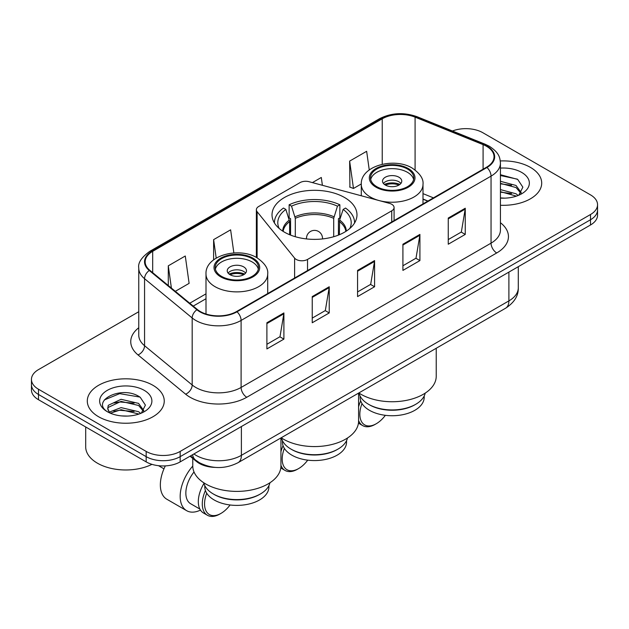 <?xml version="1.0" encoding="UTF-8"?>
<svg xmlns="http://www.w3.org/2000/svg" width="629" height="629" viewBox="0 0 629 629"><rect width="100%" height="100%" fill="white"/><g stroke="black" fill="none" stroke-linecap="round" stroke-linejoin="round"><path stroke-width="0.94" d="M391.741 204.276A8.012 4.631 0 0 0 389.461 203.356L309.067 181.71A8.012 4.631 0 0 0 300.009 182.63L258.716 206.477A8.012 4.631 0 0 0 256.365 209.748A8.012 4.631 0 0 0 257.119 211.706L294.608 258.118A8.012 4.631 0 0 0 307.534 259.431L391.741 210.817A8.012 4.631 0 0 0 394.084 207.546A8.012 4.631 0 0 0 391.741 204.276M344.535 197.498A42.481 24.523 0 0 0 298.24 192.183A42.481 24.523 0 0 0 272.019 214.843A42.481 24.523 0 0 0 284.465 232.18A42.481 24.523 0 0 0 330.76 237.503A42.481 24.523 0 0 0 356.981 214.843A42.481 24.523 0 0 0 344.535 197.498M427.783 201.138L423.002 199.204M215.401 467.41A24.044 13.885 180 0 1 196.484 461.497L190.044 456.19M138.757 311.725L38.495 369.608A24.044 13.885 0 0 0 31.45 379.429L31.45 389.901A24.044 13.885 0 0 0 38.495 399.714L146.172 461.883A24.044 13.885 0 0 0 180.177 461.883L590.505 224.985A24.044 13.885 0 0 0 597.55 215.165L597.55 209.937A24.044 13.885 0 0 1 590.505 219.749A24.044 13.885 0 0 0 597.55 209.937L597.55 204.7A24.044 13.885 0 0 0 590.505 194.88L482.828 132.711A24.044 13.885 0 0 0 452.424 131.005M31.45 379.429A24.044 13.885 0 0 0 38.495 389.241L146.172 451.418A24.044 13.885 0 0 0 180.177 451.418L180.177 456.646L590.505 219.749L180.177 456.646A24.044 13.885 0 0 1 146.172 456.646A24.044 13.885 0 0 0 180.177 456.646L180.177 461.883M38.495 389.241L38.495 394.477L146.172 456.646L38.495 394.477A24.044 13.885 0 0 1 31.45 384.665A24.044 13.885 0 0 0 38.495 394.477L38.495 399.714M530.436 167.393A38.471 22.212 0 0 0 500.299 160.953A38.471 22.212 0 0 1 530.436 167.393A38.471 22.212 0 0 1 541.703 183.102A38.471 22.212 0 0 0 530.436 167.393M152.973 385.318A38.471 22.212 0 0 0 111.05 380.506A38.471 22.212 0 0 0 87.297 401.027A38.471 22.212 0 0 0 98.564 416.728A38.471 22.212 0 0 0 140.495 421.548A38.471 22.212 0 0 0 164.248 401.027A38.471 22.212 0 0 0 152.973 385.318A38.471 22.212 0 0 0 111.05 380.506A38.471 22.212 0 0 0 87.297 401.027A38.471 22.212 0 0 0 98.564 416.728A38.471 22.212 0 0 0 140.495 421.548A38.471 22.212 0 0 0 164.248 401.027A38.471 22.212 0 0 0 152.973 385.318M486.508 146.29A25.647 14.805 180 0 1 494.024 156.763A25.647 14.805 180 0 1 486.508 167.228L236.575 311.528A25.647 14.805 180 0 1 197.427 309.554L149.812 270.297A25.647 14.805 180 0 1 145.173 261.798A25.647 14.805 180 0 1 152.682 251.333L382.235 118.802A25.647 14.805 180 0 1 415.085 117.143L483.088 144.631A25.647 14.805 180 0 1 486.508 146.29M486.964 146.03A26.292 15.175 0 0 0 483.449 144.324L415.447 116.837A26.292 15.175 0 0 0 381.779 118.535L152.234 251.065A26.292 15.175 0 0 0 149.285 270.509L196.901 309.767A26.292 15.175 0 0 0 237.023 311.795L486.964 167.495A26.292 15.175 0 0 0 486.964 146.03M266.893 322.756L266.893 348.93L283.899 339.117L283.899 312.935L266.893 322.756M266.893 344.291L279.991 336.727L283.828 313.808A6.416 3.703 -120 0 0 283.899 312.935M279.874 336.79L283.899 339.117M312.236 296.581L312.236 322.756L329.234 312.935L329.234 286.761L312.236 296.581M312.236 318.109L325.327 310.553L329.164 287.634A6.416 3.703 -120 0 0 329.234 286.761M325.217 310.616L329.234 312.935M448.257 218.051L448.257 244.225L465.256 234.413L465.256 208.23L448.257 218.051M448.257 239.578L461.348 232.022L465.185 209.103A6.416 3.703 -120 0 0 465.256 208.23M461.23 232.085L465.256 234.413M402.914 244.225L402.914 270.399L419.913 260.587L419.913 234.405L402.914 244.225M402.914 265.76L416.005 258.197L419.85 235.277A6.416 3.703 -120 0 0 419.913 234.405M415.895 258.26L419.913 260.587M357.571 270.399L357.571 296.581L374.577 286.761L374.577 260.587L357.571 270.399M357.571 291.935L370.67 284.371L374.507 261.452A6.416 3.703 -120 0 0 374.577 260.587M370.552 284.442L374.577 286.761M500.432 205.258A38.471 22.212 0 0 0 541.703 183.102A38.471 22.212 0 0 1 500.432 205.258M180.177 451.418L590.505 214.513A24.044 13.885 0 0 0 597.55 204.7M175.318 291.321L189.117 283.357L185.28 256.003L168.281 265.823L168.281 285.519M322.402 185.303L321.301 177.472L312.409 182.607M369.254 169.94L366.644 151.298L349.638 161.11L349.913 187.135M233.87 252.96L230.623 229.829L213.616 239.641L213.616 259.856M349.638 161.11L353.474 188.464L361.29 183.951M353.474 188.464L349.638 187.033M213.616 239.641L216.203 258.087M168.281 265.823L171.403 288.098M500.432 197.907L504.922 198.159M500.432 189.596L516.039 193.787L518.154 195.485M500.432 191.672L516.417 196.122M500.432 181.286L516.039 185.476L521.237 192.663M500.432 183.361L516.039 187.552L520.828 193.205M500.432 198.104A26.127 15.088 0 0 0 521.7 193.771A26.127 15.088 0 0 0 521.7 172.432A26.127 15.088 0 0 0 500.432 168.1M518.776 195.226L522.864 187.19L517.691 179.391L500.432 174.713M500.432 175.522L517.337 179.155M500.432 183.833L511.55 185.264M500.432 192.144L511.55 193.575M338.017 449.09L337.168 449.586A32.063 18.508 0 0 1 291.832 449.586L290.983 449.09A33.266 19.2 0 0 0 338.017 449.09A33.266 19.2 0 0 0 347.483 438.004M282.437 440.63L282.437 442.061A32.063 18.508 0 0 0 291.832 455.144A32.063 18.508 0 0 0 326.766 459.162A32.063 18.508 0 0 0 346.563 442.061L346.563 440.63M289.631 234.727L289.631 221.597L285.865 209.433A36.71 21.197 0 0 0 279.182 228.469M290.567 235.104L290.567 218.688L289.136 217.87L289.136 204.779A40.075 23.139 0 0 1 339.864 204.779L337.466 206.163A36.71 21.197 0 0 0 291.534 206.163L295.3 218.326L295.3 236.716M333.7 236.716L333.7 218.326L337.466 206.163M281.187 437.784A44.085 25.451 0 0 0 283.325 439.113A44.085 25.451 0 0 0 331.373 444.632A44.085 25.451 0 0 0 358.585 421.115L358.585 393.101M339.864 204.779L339.864 217.87L338.433 218.688L338.433 235.104M285.865 209.433L283.475 208.05A40.075 23.139 0 0 0 274.425 222.69A40.075 23.139 0 0 0 274.425 222.981L274.425 222.69M291.534 206.163L289.136 204.779M354.575 222.69L354.575 222.973A40.075 23.139 0 0 0 354.575 222.69A40.075 23.139 0 0 0 345.525 208.05L343.135 209.433L339.636 220.056L339.369 234.727M349.818 228.469A36.71 21.197 0 0 0 343.135 209.433M281.517 438.004A33.266 19.2 0 0 0 290.983 449.09L291.832 449.586M284.371 448.383A23.242 13.421 120 0 0 282.193 459.076A23.242 13.421 120 0 0 298.633 468.566A23.242 13.421 120 0 0 307.723 460.153M280.935 465.271A24.846 14.349 120 0 0 285.071 470.445A24.846 14.349 120 0 0 297.501 469.218L298.633 468.566M280.801 467.968A24.846 14.349 120 0 0 281.108 468.157L285.071 470.445M283.066 445.694A24.846 14.349 120 0 0 280.935 451.708M281.658 438.547A24.846 14.349 120 0 0 280.935 439.765M407.45 169.028A21.638 12.494 0 0 0 383.863 166.323A21.638 12.494 0 0 0 370.505 177.865A21.638 12.494 0 0 0 376.842 186.703A21.638 12.494 0 0 0 400.429 189.408A21.638 12.494 0 0 0 413.788 177.865A21.638 12.494 0 0 0 407.45 169.028M413.599 179.501A21.638 12.494 0 0 0 407.45 172.307A21.638 12.494 0 0 0 385.192 169.303A21.638 12.494 0 0 0 370.693 179.501M425.22 393.117A33.345 19.247 180 0 1 415.722 404.298L414.818 404.824A32.063 18.508 180 0 1 369.475 404.824L368.57 404.298A33.345 19.247 180 0 1 359.065 393.117M424.205 395.971L424.205 397.229A32.063 18.508 180 0 1 404.416 414.33A32.063 18.508 180 0 1 369.475 410.32A32.063 18.508 180 0 1 360.087 397.229L360.087 395.971M415.722 404.298A33.345 19.247 180 0 1 368.57 404.298L369.475 404.824M358.829 392.96A44.085 25.451 0 0 0 360.975 394.289A44.085 25.451 0 0 0 409.015 399.8A44.085 25.451 0 0 0 436.227 376.291L436.227 348.277M398.943 177.213A9.616 5.551 0 0 0 388.463 176.01A9.616 5.551 0 0 0 382.526 181.136A9.616 5.551 0 0 0 385.341 185.068A9.616 5.551 0 0 0 395.822 186.27A9.616 5.551 0 0 0 401.766 181.136A9.616 5.551 0 0 0 398.943 177.213M400.909 183.432A9.616 5.551 0 0 0 398.943 181.789A9.616 5.551 0 0 0 383.383 183.432M384.374 184.407A12.824 7.406 180 0 1 399.352 184.179L399.352 184.816M385.428 185.115A11.22 6.479 180 0 1 398.196 184.847L399.352 184.179M398.008 185.539L398.196 184.847M362.013 403.559A23.242 13.421 120 0 0 359.843 414.244A23.242 13.421 120 0 0 376.276 423.734A23.242 13.421 120 0 0 385.365 415.321M358.585 420.439A24.846 14.349 120 0 0 362.721 425.621A24.846 14.349 120 0 0 375.143 424.386L376.276 423.734M358.444 423.144A24.846 14.349 120 0 0 358.75 423.333L362.721 425.621M360.708 400.87A24.846 14.349 120 0 0 358.585 406.884M359.245 393.809A24.846 14.349 120 0 0 358.585 394.933M252.158 258.684A21.638 12.494 0 0 0 228.571 255.979A21.638 12.494 0 0 0 215.212 267.522A21.638 12.494 0 0 0 221.55 276.359A21.638 12.494 0 0 0 245.137 279.064A21.638 12.494 0 0 0 258.495 267.522A21.638 12.494 0 0 0 252.158 258.684M258.307 269.157A21.638 12.494 0 0 0 252.158 261.955A21.638 12.494 0 0 0 229.899 258.959A21.638 12.494 0 0 0 215.401 269.157M269.935 482.765A33.345 19.247 180 0 1 260.43 493.954L259.525 494.48A32.063 18.508 180 0 1 214.182 494.48L213.278 493.954A33.345 19.247 180 0 1 203.78 482.765M268.913 485.627L268.913 486.885A32.063 18.508 180 0 1 249.123 503.986A32.063 18.508 180 0 1 214.182 499.976A32.063 18.508 180 0 1 204.795 486.885L204.795 485.627M260.43 493.954A33.345 19.247 180 0 1 213.278 493.954L214.182 494.48M192.773 458.439L192.773 465.947A44.085 25.451 0 0 0 205.683 483.945A44.085 25.451 0 0 0 253.723 489.456A44.085 25.451 0 0 0 280.935 465.947L280.935 437.933M243.659 266.869A9.616 5.551 0 0 0 233.178 265.666A9.616 5.551 0 0 0 227.234 270.792A9.616 5.551 0 0 0 230.057 274.724A9.616 5.551 0 0 0 240.537 275.927A9.616 5.551 0 0 0 246.474 270.792A9.616 5.551 0 0 0 243.659 266.869M245.617 273.08A9.616 5.551 0 0 0 243.659 271.445A9.616 5.551 0 0 0 228.091 273.08M229.082 274.063A12.824 7.406 180 0 1 244.06 273.835L244.06 274.472M230.135 274.763A11.22 6.479 180 0 1 242.904 274.496L244.06 273.835M242.715 275.195L242.904 274.496M165.333 465.892A31.261 18.044 120 0 0 160.348 484.92A31.261 18.044 120 0 0 166.819 499.229L186.656 510.685A31.261 18.044 -60 0 1 180.177 496.375A31.261 18.044 -60 0 1 192.773 466.065M200.47 510.095A31.261 18.044 -60 0 1 186.656 510.685M206.729 493.215A23.242 13.421 120 0 0 204.551 503.9A23.242 13.421 120 0 0 220.983 513.39A23.242 13.421 120 0 0 230.072 504.977M205.424 490.526A24.846 14.349 120 0 0 202.286 503.9A24.846 14.349 120 0 0 207.428 515.277A24.846 14.349 120 0 0 219.851 514.042L220.983 513.39M199.873 509.065L190.666 503.743A23.242 13.421 -60 0 1 185.846 493.105A23.242 13.421 -60 0 1 194.023 471.97M203.953 483.465A24.846 14.349 120 0 0 198.316 501.612A24.846 14.349 120 0 0 203.466 512.989L207.428 515.277M85.693 426.965L85.693 446.834A40.075 23.139 0 0 0 97.432 463.196A40.075 23.139 0 0 0 151.959 464.351M121.428 415.903L127.467 416.076M109.415 412.066L121.082 407.616L138.584 411.704L140.699 413.41M110.492 413.182L121.082 409.691L138.962 414.047M109.603 412.876L107.724 408.48A18.115 10.457 0 0 0 110.649 413.324M107.724 408.48L108.274 405.312L121.082 399.305L138.584 403.393L143.782 410.588M107.771 408.74L108.274 407.395L121.082 401.381L138.584 405.477L143.373 411.122M141.321 413.151L145.409 405.115L140.236 397.308C121.9 384.13 89.326 401.499 108.133 412.144L108.227 412.199M144.245 390.357A26.127 15.088 0 0 0 107.3 390.357A26.127 15.088 0 0 0 107.3 411.688A26.127 15.088 0 0 0 144.245 411.688A26.127 15.088 0 0 0 144.245 390.357M104.312 399.934L119.659 393.636L139.882 397.072M113.896 402.992L119.659 401.947L134.095 403.181M113.896 411.303L119.659 410.257L134.095 411.492M196.484 460.782L196.484 461.497M257.119 211.706L257.119 257.859M294.608 258.118L294.608 278.026M307.534 259.431L307.534 270.556M391.741 210.817L391.741 221.943M193.897 453.965A32.063 18.508 0 0 0 196.051 455.341A32.063 18.508 0 0 0 241.387 455.341L508.892 300.898A32.063 18.508 0 0 0 518.288 287.807C518.516 295.764 514.286 302.573 505.574 308.234L238.069 462.677A16.032 9.254 60 0 0 241.387 455.341L241.387 426.548M508.892 272.105L508.892 300.898A16.032 9.254 60 0 1 505.574 308.234M192.6 454.72A16.032 10.724 129.5 0 0 195.391 459.933L190.524 455.915M590.505 224.985L590.505 214.513M146.172 461.883L146.172 451.418M500.432 222.721A40.075 23.139 180 0 1 496.713 252.96L246.772 397.261A8.012 4.631 60 0 1 241.104 387.448L491.045 243.148A32.063 18.508 0 0 0 500.432 230.057L500.432 163.045A32.063 18.508 180 0 1 491.045 176.128A8.012 4.631 -120 0 0 486.964 167.495M246.772 397.261A40.075 23.139 180 0 1 190.1 397.261A40.075 23.139 180 0 1 185.61 394.171L137.995 354.913A40.075 23.139 180 0 1 138.757 327.756M195.768 387.448A32.063 18.508 0 0 0 241.104 387.448L241.104 320.428A32.063 18.508 180 0 1 192.175 317.959L144.56 278.702A32.063 18.508 180 0 1 138.757 268.08L138.757 335.1A32.063 18.508 0 0 0 144.56 345.714L192.175 384.972A32.063 18.508 0 0 0 195.768 387.448M500.432 163.045C499.913 157.533 499.402 152.949 489.386 146.282L485.171 144.238A8.012 3.75 112 0 0 483.449 144.324M485.171 144.238L417.169 116.75C403.889 112.048 391.285 112.733 379.358 118.795A8.012 4.631 60 0 1 381.779 118.535M152.234 251.065A8.012 4.631 -120 0 0 149.812 251.325C141.494 257.308 137.806 262.891 138.757 268.08M149.285 270.509A8.012 5.362 129.5 0 0 144.56 278.702L144.56 345.714A8.012 5.362 -50.5 0 1 137.995 354.913M417.169 116.75A8.012 3.75 112 0 0 415.447 116.837M196.901 309.767A8.012 5.362 129.5 0 0 192.175 317.959L192.175 384.972A8.012 5.362 -50.5 0 1 185.61 394.171M237.023 311.795A8.012 4.631 60 0 1 241.104 320.428L491.045 176.128L491.045 243.148A8.012 4.631 60 0 0 496.713 252.96M152.682 251.333L152.682 272.664M483.088 144.631L483.088 169.209M415.085 117.143L415.085 169.972M433.452 197.86L423.002 193.638M382.235 118.802L382.235 164.271M205.998 293.845L189.754 303.225M357.571 271.233L374.507 261.452M402.914 245.051L419.85 235.277M448.257 218.876L465.185 209.103M312.236 297.407L329.164 287.634M266.893 323.581L283.828 313.808M289.631 221.597A31.419 18.139 0 0 0 283.16 231.393M333.7 218.326A31.419 18.139 0 0 0 295.3 218.326M289.364 220.056A31.796 18.359 0 0 0 282.704 231.102M333.968 216.785A31.796 18.359 0 0 0 295.032 216.785M346.296 231.102A31.796 18.359 0 0 0 339.636 220.056M345.84 231.393A31.419 18.139 0 0 0 339.369 221.597M306.535 238.934A8.012 4.631 180 0 1 306.488 238.399L306.488 238.926M322.512 238.926L322.512 238.399A8.012 4.631 180 0 1 322.465 238.934M375.993 187.19A22.841 13.185 0 0 0 408.3 187.19A22.841 13.185 0 0 0 408.3 168.541A22.841 13.185 0 0 0 375.993 168.541A22.841 13.185 0 0 0 375.993 187.19M423.002 203.898L423.002 184.407A30.86 17.816 180 0 1 403.952 200.871A30.86 17.816 180 0 1 370.324 197.011A30.86 17.816 180 0 1 361.29 184.407L361.29 195.768M220.7 276.846A22.841 13.185 0 0 0 253.007 276.846A22.841 13.185 0 0 0 253.007 258.197A22.841 13.185 0 0 0 220.7 258.197A22.841 13.185 0 0 0 220.7 276.846M267.71 293.554L267.71 274.063A30.86 17.816 180 0 1 248.667 290.527A30.86 17.816 180 0 1 215.032 286.667A30.86 17.816 180 0 1 205.998 274.063L205.998 314.013M256.365 209.748L256.365 257.434M394.084 207.546L394.084 220.59M238.069 462.677C225.166 469.163 212.272 469.163 199.369 462.677L195.391 459.933M518.288 287.807L518.288 266.68M379.358 118.795L149.812 251.325M205.998 298.728L193.229 306.095M427.956 201.036L423.002 199.031M322.512 238.399A8.012 8.012 0 0 0 310.49 231.456A8.012 8.012 0 0 0 306.488 238.399M423.002 184.407C423.679 178.974 420.117 173.557 412.302 168.14C394.116 156.888 360.22 165.914 361.29 184.407M267.71 274.063C268.386 268.63 264.825 263.213 257.017 257.796C238.823 246.544 204.928 255.571 205.998 274.063M163.965 468.833L158.524 465.688"/></g></svg>
